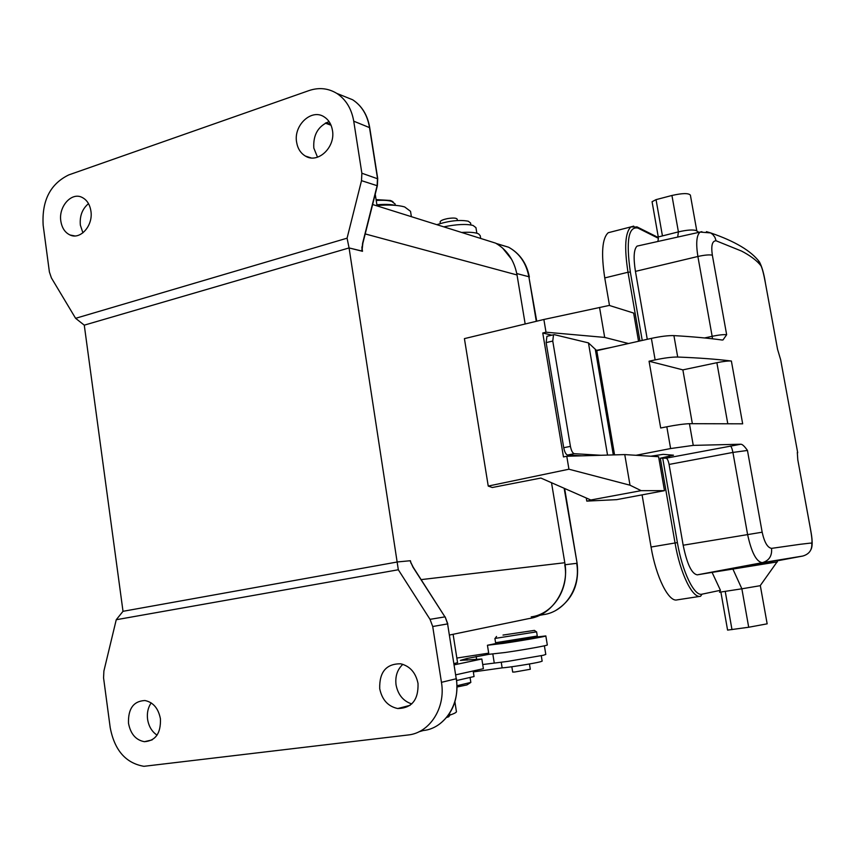 <?xml version="1.0" encoding="UTF-8"?>
<svg xmlns="http://www.w3.org/2000/svg" width="855" height="855" viewBox="0 0 855 855"><rect width="100%" height="100%" fill="white"/><g stroke="black" fill="none" stroke-linecap="round" stroke-linejoin="round"><path stroke-width="1.28" d="M362.028 248.153L362.509 251.306L349.075 247.939L398.323 569.761L116.248 619.725L103.893 671.047L103.562 677.855L110.21 727.648C114.538 750.273 125.771 763.162 143.929 766.315L408.027 734.99C429.67 732.992 445.904 707.769 441.447 682.333L432.716 626.512L430.022 619.341L444.942 616.872L413.008 567.228L410.453 561.596M116.248 619.725L123.013 611.314L84.271 325.157L75.603 318.317L51.396 277.907L49.398 271.997L43.156 225.218C41.735 200.679 50.274 183.911 68.763 174.912L309.104 90.544C318.958 87.253 328.181 88.193 336.785 93.387C345.901 99.426 351.555 108.692 353.735 121.186L361.868 173.234L361.505 180.662L347.077 238.182L349.075 247.939L361.804 251.007L362.606 243.28L377.13 185.642L377.493 178.342L369.435 127.149C367.287 114.848 361.697 105.731 352.666 99.779L342.374 95.642M481.611 238.737L495.622 243.141C507.154 249.831 514.293 260.444 517.029 274.968L525.173 323.992M586.787 501.105L616.615 499.651L664.485 490.663L641.143 490.652L630.007 485.202L568.938 469.213L566.769 456.26L563.466 456.933L542.754 333.001L546.003 332.2L543.876 319.481L464.415 338.623L488.237 486.068L492.277 487.51L540.884 478.052L590.816 499.993L592.964 499.961L586.787 501.105L586.263 497.984M551.518 482.722L564.802 562.729C569.665 588.871 552.18 615.643 528.828 618.592L449.548 635.03M568.938 469.213L488.237 486.068M543.876 319.481L609.273 305.427L633.641 313.058L638.546 341.273M641.143 490.652L590.816 499.993M664.485 490.663L658.596 456.709L624.759 454.582L566.769 456.26M624.759 454.582L630.007 485.202M581.721 455.822L567.581 455.031C565.903 454.507 564.621 452.071 563.723 447.721L570.424 446.363L552.758 341.06L553.516 334.775L554.275 334.647L588.454 342.887L607.542 455.084M542.754 333.001L551.849 335.171M547.574 336.175L546.922 336.325L546.142 342.599L563.723 447.721M635.97 455.288L670.619 448.554L693.255 445.38L740.793 444.226L666.184 458.173L660.306 458.216L673.473 455.181L663.149 454.347L650.762 456.217M570.424 446.363C571.311 450.724 572.594 453.161 574.261 453.695L600.915 455.266M614.563 454.881L596.779 350.668L588.454 342.887M613.302 454.913L595.39 349.898M712.471 338.804L712.151 336.304C718.745 334.946 723.587 334.412 726.654 334.722L723.031 339.916L722.09 340.012C708.645 338.163 692.582 336.688 673.922 335.609C668.225 335.449 660.712 336.378 651.382 338.377L596.779 350.668M731.378 361.024C716.885 359.196 698.995 357.871 677.694 357.037C672.009 356.973 664.495 357.924 655.133 359.891L649.063 361.216L660.691 428.002L666.815 426.784C676.241 424.946 683.776 423.92 689.44 423.685L742.674 423.824L731.378 361.024C728.321 360.81 723.49 361.366 716.875 362.702L682.867 369.873L692.347 423.62M611.325 231.919L608.236 232.72C602.166 238.256 601.001 253.326 604.752 277.928L609.497 305.502M642.126 495.12L651.061 547.029C656.052 577.221 668.792 602.465 677.107 599.879L700.074 596.352M666.184 458.173C667.36 458.622 668.321 460.706 669.08 464.436L683.166 545.223C687.014 564.001 691.706 573.876 697.242 574.849L712.087 572.38L720.455 590.303L719.515 592.237L741.862 588.796L732.895 569.067L777.398 561.885L777.131 560.442L712.087 572.38L732.895 569.067L732.788 568.5M800.515 544.25L771.552 548.365C772.204 555.889 769.115 560.656 762.275 562.676C756.376 561.831 751.481 552.426 747.58 534.439L732.917 452.423L669.08 464.436M771.552 548.365C767.512 547.692 764.381 542.305 762.168 532.205L747.462 450.457C744.513 446.246 742.29 444.173 740.793 444.226M800.526 544.261L809.653 543.192M797.298 452.434L797.79 459.808L810.262 527.898C811.865 536.726 812.368 541.781 811.748 543.064L809.664 543.203M741.67 251.135L744.31 252.556C751.908 256.842 757.466 261.256 760.971 265.787C762.275 268.363 763.739 274.027 765.364 282.802L777.537 349.246L780.668 359.795L797.704 452.765M741.67 251.124L716.095 240.789C712.215 240.811 710.965 245.599 712.343 255.153C709.244 254.587 704.424 255.025 697.883 256.479C695.81 243.226 696.547 235.093 700.117 232.079L701.891 231.673M682.867 369.873L649.063 361.216M647.267 339.307L635.436 271.377C633.277 257.569 633.833 249.136 637.093 246.101L638.781 245.727M657.666 237.23L658.393 238.299L657.901 241.473M696.814 230.989L690.391 195.154C688.606 193.006 682.45 193.112 671.934 195.474L656.042 199.643L662.443 235.905L678.41 231.887C686.651 229.984 692.529 229.525 696.045 230.497L696.686 230.914M662.443 235.905L657.516 237.156M656.042 199.643L652.066 201.716L658.275 236.963M720.872 592.023L727.584 630.103L748.702 627.249L767.159 623.829L760.33 585.675L741.862 588.796L748.702 627.249M546.003 332.2L604.688 337.415L628.5 343.528M611.304 347.397L596.277 350.39M599.547 307.415L604.688 337.415M564.77 564.77C569.312 589.148 553.014 614.114 531.201 616.883M485.555 239.977L494.479 242.777M502.558 248.014L511.685 259.428M362.05 250.269L362.306 251.242L361.804 251.007M362.06 250.323L361.9 246.903M347.077 238.182L75.603 318.317M332.445 130.313C331.387 124.21 328.598 119.711 324.088 116.836C311.498 108.329 293.351 125.375 296.632 142.293C297.711 148.61 300.629 153.195 305.385 156.059C317.814 164.053 335.726 147.22 332.445 130.313M90.908 211.057C89.818 204.345 86.836 199.771 81.962 197.345C71.403 191.915 58.397 206.696 60.833 221.114C61.934 227.975 65.001 232.603 70.046 234.997C80.466 240.105 93.345 225.474 90.908 211.057M349.075 247.939L84.271 325.157M409.962 560.762L397.618 561.927L123.013 611.314M398.323 569.761L430.022 619.341M418.02 683.444C415.744 672.639 409.962 666.088 400.653 663.79C386.236 663.715 379.257 672.019 379.716 688.713C382.035 699.828 388.042 706.433 397.746 708.539C411.779 708.218 418.533 699.85 418.02 683.444M160.441 718.863C158.399 708.357 153.227 702.244 144.912 700.523C133.508 701.121 128.036 708.699 128.496 723.255C130.548 733.953 135.849 740.099 144.399 741.691C155.578 740.868 160.922 733.259 160.441 718.863M411.747 703.932C403.25 701.121 398.024 694.784 396.057 684.908C395.031 676.412 397.286 669.551 402.844 664.324M410.486 561.767L413.221 567.26L445.102 617.128M157.053 735.14C151.88 731.666 148.717 726.344 147.573 719.205C146.825 712.942 148.033 707.502 151.175 702.885M455.811 674.819L483.385 668.696L481.835 659.002L454.251 664.859M482.722 664.538L507.838 661.375L543.31 655.261L545.8 654.438L544.389 645.814M476.855 233.233L475.946 227.644L473.029 225.431C466.274 223.796 456.527 224.277 443.788 226.853M411.383 216.678L410.528 211.313L404.639 206.931C398.28 205.093 389.068 204.612 377.002 205.499M480.692 238.449L480.232 235.67L478.576 233.875C475.466 232.421 469.812 231.951 461.604 232.453M317.515 157.202L313.817 148.065C313.016 134.94 318.103 126.123 329.068 121.592M82.924 232.838L80.359 225.164C79.547 216.091 82.262 208.909 88.493 203.629M470.902 224.94L470.581 222.995L468.23 221.199C459.573 219.596 449.11 220.75 436.82 224.673M394.999 205.318C390.553 204.292 384.515 204.121 376.884 204.794M457.393 220.526L457.179 219.158C456.367 217.918 453.214 217.726 447.721 218.57C442.89 219.553 440.346 220.686 440.111 221.947L440.357 223.497M395.32 205.339L395.096 203.95L391.643 201.363C388.042 200.316 382.901 200.027 376.211 200.498M393.14 201.93L390.382 200.465L376.072 199.61M456.848 658.051L488.697 653.145M530.827 637.67L545.832 635.928L547.307 644.937C548.365 645.418 523.549 649.875 505.006 652.515L488.921 654.31L466.851 658.521L460.375 660.402L481.835 659.002M454.058 663.64L457.564 662.614M545.832 635.928C546.869 636.291 522.052 640.652 503.531 643.345L487.436 645.258L502.227 642.244M502.313 642.757L530.912 638.193M494.906 638.514L495.579 642.714L537.282 636.045L536.598 631.845L495.13 638.407M503.007 635.073L534.418 630.392L503.007 635.073M473.328 671.923L502.142 667.873C508.244 667.563 533.541 663.555 540.157 661.845L542.155 661.15L541.268 655.721M456.677 680.516L474.055 676.54L473.253 671.485M511.835 666.75L512.69 672.073L514.87 671.987L530.303 669.262L529.437 663.972M457.062 685.71L470.838 682.408L470.111 677.823M457.083 686.993L466.926 684.919L470.442 682.685M441.447 682.333L456.228 678.752C460.642 703.74 444.611 728.546 423.236 730.533L418.907 731.805M446.62 717.452L448.757 716.757L449.89 715.101C454.326 713.572 456.517 712.407 456.463 711.595L456.452 711.531M421.173 579.615L564.802 562.729M410.421 560.73L411.02 563.263M517.029 274.968L365.213 233.928M574.261 453.695L567.581 455.031M655.133 359.891L651.382 338.377M670.619 448.554L666.815 426.784M669.294 456.485L669.005 454.817M651.061 547.029L675.044 542.978L660.306 458.216M639.935 340.953L627.998 272.243L604.752 277.928M720.455 590.303L702.019 594.172L700.566 596.277C692.603 598.821 680.12 573.352 675.044 542.978L677.395 542.626L662.668 457.906M702.019 594.172C694.346 596.587 682.311 571.963 677.395 542.626M777.206 560.827L802.717 556.06L762.275 562.676L697.242 574.849M683.166 545.223L762.168 532.205M747.462 450.457L732.917 452.423C732.158 448.64 731.292 446.492 730.341 445.989M693.255 445.38L689.44 423.685M726.654 334.722L712.343 255.153M677.694 357.037L673.922 335.609M727.733 423.439L716.875 362.702M704.552 337.96L712.151 336.304L697.883 256.479L635.436 271.377M658.393 238.299L637.958 228.093C628.489 226.051 625.946 240.715 630.338 272.05L642.233 340.44M630.338 272.05L627.998 272.243C624.161 247.501 625.133 232.389 630.926 226.896L633.715 226.115M636.793 226.778L637.958 228.093M677.684 237.07L678.41 231.887L671.934 195.474M777.569 349.31L765.364 282.802M760.971 265.787L758.203 260.39M706.412 231.641L710.644 232.913L712.856 234.559L714.94 237.369L716.095 240.789M725.222 591.35L731.987 629.643M797.79 459.808L810.284 527.909C811.395 534.225 813.49 544.368 811.021 549.487M802.717 556.06C809.3 554.168 812.314 549.84 811.748 543.064M552.758 341.06L546.142 342.599M565.091 564.738L576.665 563.327C581.154 587.3 565.07 611.87 543.534 614.606L539.548 615.344M556.135 610.214C572.497 599.772 579.487 584.136 577.114 563.295L564.15 488.269M536.299 321.309L528.86 276.731L516.773 273.557M536.726 321.213L528.86 276.731C526.274 263.158 519.53 253.326 508.607 247.223L496.157 243.44M369.51 127.609L353.735 121.186M361.868 173.234L377.557 178.759M377.119 185.695L361.505 180.662M331.045 125.236L325.327 123.141M447.603 623.904L456.228 678.752L447.603 623.915L445.145 616.883L447.796 623.872L432.716 626.512M447.999 715.71L449.89 715.101L449.623 713.369M439.417 724.164C453.043 713.391 458.708 698.236 456.42 678.688L456.217 678.688M492.833 654.096L494.243 662.924M476.577 659.152L476.15 656.469M466.851 658.521L467.108 660.188M501.244 662.251L502.142 667.873M723.031 339.916L722.197 340.023M658.126 237.455L637.328 227.045L630.926 226.896L608.236 232.72M696.045 230.497L698.898 232.346M637.093 246.101L700.117 232.079L710.644 232.913C735.022 241.27 751.299 250.975 759.497 262.025C761.987 266.824 763.953 273.782 765.396 282.887M760.202 585.664L777.035 561.949M546.922 336.325L553.516 334.775M577.114 563.295L564.631 488.483M496.616 243.707L508.607 247.223C519.861 253.454 526.787 263.404 529.363 277.063M336.785 93.387L352.666 99.779C361.825 105.785 367.5 114.976 369.67 127.342L377.718 178.513L377.365 185.727L362.841 243.344L362.06 250.344M330.671 124.403L326.118 122.735M410.079 705.332L397.746 708.539M454.924 701.827L456.431 711.809M152.126 739.906L144.399 741.691M457.596 662.817L453.107 634.292M495.622 243.141L372.63 204.505M377.066 205.895L375.227 194.213M74.716 235.916L70.046 234.997M310.974 157.876L305.385 156.059M391.59 200.914L392.915 201.823M488.878 654.267L487.436 645.258M530.944 638.396L530.795 637.467M502.345 642.971L502.195 642.03M534.418 630.392L536.491 631.92M496.531 636.451L495.034 638.546"/></g></svg>
